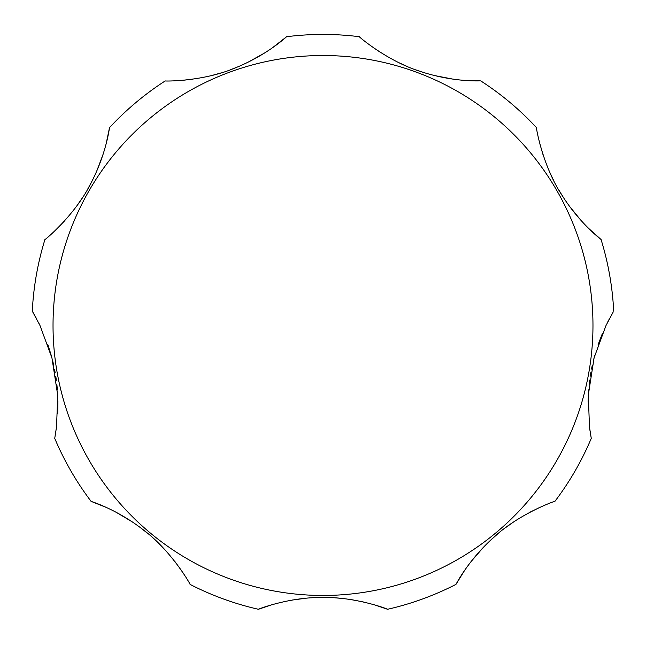 <?xml version="1.0" encoding="UTF-8"?>
<svg xmlns="http://www.w3.org/2000/svg" width="646" height="646" viewBox="0 0 646 646"><rect width="100%" height="100%" fill="white"/><g stroke="black" fill="none" stroke-linecap="round" stroke-linejoin="round"><path stroke-width="0.97" d="M602.363 333.57L598.075 344.754M594.675 355.671L593.278 360.993M592.293 365.24L591.494 369.092M590.84 372.597L590.226 376.279M589.677 380.026L589.144 384.402M588.627 389.893L588.07 402.078M589.782 429.332L591.268 438.368L589.499 427.176L588.28 395.15L594.11 357.747L606.013 325.487L613.135 312.123M539.652 507.465L529.986 512.197M513.748 521.863L505.729 527.532M497.808 533.814L490.249 540.524M483.273 547.437L470.926 561.754M464.595 570.45L455.947 584.396C455.115 586.245 467.139 561.132 493.827 537.246C519.497 513.312 556.836 500.238 554.89 501.377A291.055 291.055 0 0 0 591.268 438.368M271.288 604.939L258.416 609.283C256.656 609.776 287.527 597.34 321.538 597.437C356.39 596.67 389.28 609.671 387.584 609.283A291.055 291.055 0 0 0 455.947 584.396A291.055 291.055 0 0 1 387.584 609.283L375.092 605.052M363.658 602.032L352.385 599.819M340.143 598.244L334.676 597.808M330.445 597.582L326.545 597.469M323.105 597.437L319.455 597.469M315.724 597.582L311.461 597.8M305.994 598.228L292.339 600.037M274.122 604.123L271.619 604.842M190.053 584.396A291.055 291.055 0 0 0 258.416 609.283A291.055 291.055 0 0 1 190.053 584.396C191.515 586.116 172.151 551.611 144.123 530.487C115.965 508.354 89.14 500.876 91.11 501.377L106.348 507.465M181.405 570.45L175.074 561.754M162.727 547.437L155.751 540.524M148.192 533.814L140.271 527.532M132.252 521.863L116.014 512.197M106.106 143.953L109.513 127.658C109.667 125.631 106.945 153.457 89.931 185.136C73.967 216.337 43.5 241.241 44.937 239.521A291.055 291.055 0 0 0 32.3 311.17L39.987 325.487L51.946 357.957L57.72 395.247L56.541 426.909L54.732 438.368L56.622 426.223M57.72 413.432L57.922 401.465M57.389 390.039L56.88 384.58M56.347 380.219L55.782 376.303M55.201 372.79L54.522 369.157M53.747 365.45L52.754 361.146M51.365 355.817L47.723 344.173M54.732 438.368A291.055 291.055 0 0 0 91.11 501.377M609.719 318.195L607.765 321.926M588.659 228.418L601.063 239.521C602.742 240.659 580.011 224.396 561.083 193.824C542.042 164.399 535.712 125.558 536.487 127.658A291.055 291.055 0 0 0 480.753 80.895C482.619 80.645 454.8 82.987 419.609 71.205C386.445 60.684 357.521 35.619 359.378 36.717A291.055 291.055 0 0 0 286.622 36.717C287.89 35.328 268.09 55.007 233.561 68.597C201.391 81.856 163.123 81.243 165.247 80.895A291.055 291.055 0 0 0 109.513 127.658M539.894 143.953L542.947 154.467M549.576 171.884L553.751 180.71M558.515 189.512L563.756 198.039M569.312 206.066L581.085 220.52M373.469 47.715L381.382 52.988M398.55 62.533L407.174 66.457M416.008 69.938L425.02 72.95M434.152 75.485L453.435 79.216M462.883 80.266L480.753 80.895M183.117 80.266L192.565 79.216M211.848 75.485L220.98 72.95M229.992 69.938L238.826 66.457M247.45 62.533L264.618 52.988M272.531 47.715L286.622 36.717M57.341 228.418L64.915 220.52M76.688 206.066L82.244 198.039M87.485 189.512L92.249 180.71M96.424 171.884L103.053 154.467M39.987 325.487L38.598 322.653M36.79 319.148L32.889 312.163M613.7 311.17A291.055 291.055 0 0 0 601.063 239.521M592.971 325.487A269.971 269.971 0 0 0 323 55.516A269.971 269.971 0 0 0 53.029 325.487A269.971 269.971 0 0 0 323 595.459A269.971 269.971 0 0 0 592.971 325.487"/></g></svg>
